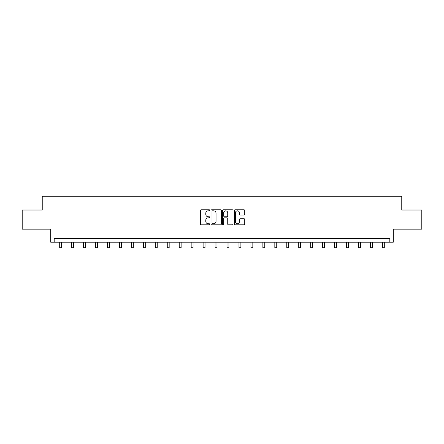 <?xml version="1.0" encoding="UTF-8"?>
<svg xmlns="http://www.w3.org/2000/svg" width="444" height="444" viewBox="0 0 444 444"><rect width="100%" height="100%" fill="white"/><g stroke="black" fill="none" stroke-linecap="round" stroke-linejoin="round"><path stroke-width="0.67" d="M209.74 210.306A0.527 0.527 0 0 0 209.218 209.779L201.226 209.779A0.749 0.749 0 0 0 200.477 210.534L200.477 224.07A0.749 0.749 0 0 0 201.226 224.819L209.218 224.819A0.527 0.527 0 0 0 209.74 224.292A0.527 0.527 0 0 0 209.218 223.765L208.181 223.765A2.409 2.409 0 0 1 205.777 221.362L205.777 220.235A2.409 2.409 0 0 1 208.181 217.826L209.218 217.826A0.527 0.527 0 0 0 209.74 217.299A0.527 0.527 0 0 0 209.218 216.772L208.181 216.772A2.409 2.409 0 0 1 205.777 214.369L205.777 213.237A2.409 2.409 0 0 1 208.181 210.833L209.218 210.833A0.527 0.527 0 0 0 209.74 210.306M22.2 210.023L22.2 229.176L50.699 229.176L50.699 242.196L393.301 242.196L393.301 229.176L421.8 229.176L421.8 210.023L401.764 210.023L401.764 196.231L42.236 196.231L42.236 210.023L22.2 210.023M243.978 215.079A0.749 0.749 0 0 0 244.727 214.33L244.727 210.534A0.749 0.749 0 0 0 243.978 209.779L235.104 209.779A0.749 0.749 0 0 0 234.349 210.534L234.349 224.07A0.749 0.749 0 0 0 235.104 224.819L243.978 224.819A0.749 0.749 0 0 0 244.727 224.07L244.727 219.48A0.749 0.749 0 0 0 243.978 218.731L240.182 218.731A0.749 0.749 0 0 0 239.427 219.48L239.427 221.756A2.009 2.009 0 0 1 237.418 223.765A2.009 2.009 0 0 1 235.403 221.756L235.403 212.843A2.009 2.009 0 0 1 237.418 210.833A2.009 2.009 0 0 1 239.427 212.843L239.427 214.33A0.749 0.749 0 0 0 240.182 215.079L243.978 215.079M389.815 242.196L389.815 238.367L54.185 238.367L54.185 242.196M221.34 210.534A0.749 0.749 0 0 0 220.59 209.779L211.716 209.779A0.749 0.749 0 0 0 210.967 210.534L210.967 224.07A0.749 0.749 0 0 0 211.716 224.819L220.59 224.819A0.749 0.749 0 0 0 221.34 224.07L221.34 210.534M223.41 209.779L232.284 209.779A0.749 0.749 0 0 1 233.033 210.534L233.033 224.07A0.749 0.749 0 0 1 232.284 224.819L228.488 224.819A0.749 0.749 0 0 1 227.733 224.07L227.733 218.576A0.749 0.749 0 0 0 226.984 217.826L224.464 217.826A0.749 0.749 0 0 0 223.709 218.576L223.709 224.292A0.527 0.527 0 0 1 223.182 224.819A0.527 0.527 0 0 1 222.66 224.292L222.66 210.534A0.749 0.749 0 0 1 223.41 209.779M212.543 210.833A0.527 0.527 0 0 0 212.016 211.361L212.016 223.243A0.527 0.527 0 0 0 212.543 223.765L213.636 223.765A2.409 2.409 0 0 0 216.039 221.362L216.039 213.237A2.409 2.409 0 0 0 213.636 210.833L212.543 210.833M227.733 212.881A2.009 2.009 0 0 0 225.724 210.872A2.009 2.009 0 0 0 223.709 212.881L223.709 216.023A0.749 0.749 0 0 0 224.464 216.772L226.984 216.772A0.749 0.749 0 0 0 227.733 216.023L227.733 212.881M59.701 242.196L59.701 247.769L61.616 247.769L61.616 242.196M71.651 242.196L71.651 247.769L73.565 247.769L73.565 242.196M83.605 242.196L83.605 247.769L85.52 247.769L85.52 242.196M95.554 242.196L95.554 247.769L97.469 247.769L97.469 242.196M107.504 242.196L107.504 247.769L109.418 247.769L109.418 242.196M119.458 242.196L119.458 247.769L121.373 247.769L121.373 242.196M131.407 242.196L131.407 247.769L133.322 247.769L133.322 242.196M143.362 242.196L143.362 247.769L145.277 247.769L145.277 242.196M155.311 242.196L155.311 247.769L157.226 247.769L157.226 242.196M167.26 242.196L167.26 247.769L169.175 247.769L169.175 242.196M179.215 242.196L179.215 247.769L181.13 247.769L181.13 242.196M191.164 242.196L191.164 247.769L193.079 247.769L193.079 242.196M203.113 242.196L203.113 247.769L205.028 247.769L205.028 242.196M215.068 242.196L215.068 247.769L216.983 247.769L216.983 242.196M227.017 242.196L227.017 247.769L228.932 247.769L228.932 242.196M238.972 242.196L238.972 247.769L240.887 247.769L240.887 242.196M250.921 242.196L250.921 247.769L252.836 247.769L252.836 242.196M262.87 242.196L262.87 247.769L264.785 247.769L264.785 242.196M274.825 242.196L274.825 247.769L276.74 247.769L276.74 242.196M286.774 242.196L286.774 247.769L288.689 247.769L288.689 242.196M298.723 242.196L298.723 247.769L300.638 247.769L300.638 242.196M310.678 242.196L310.678 247.769L312.593 247.769L312.593 242.196M322.627 242.196L322.627 247.769L324.542 247.769L324.542 242.196M334.582 242.196L334.582 247.769L336.497 247.769L336.497 242.196M346.531 242.196L346.531 247.769L348.446 247.769L348.446 242.196M358.48 242.196L358.48 247.769L360.395 247.769L360.395 242.196M370.435 242.196L370.435 247.769L372.35 247.769L372.35 242.196M382.384 242.196L382.384 247.769L384.299 247.769L384.299 242.196"/></g></svg>
